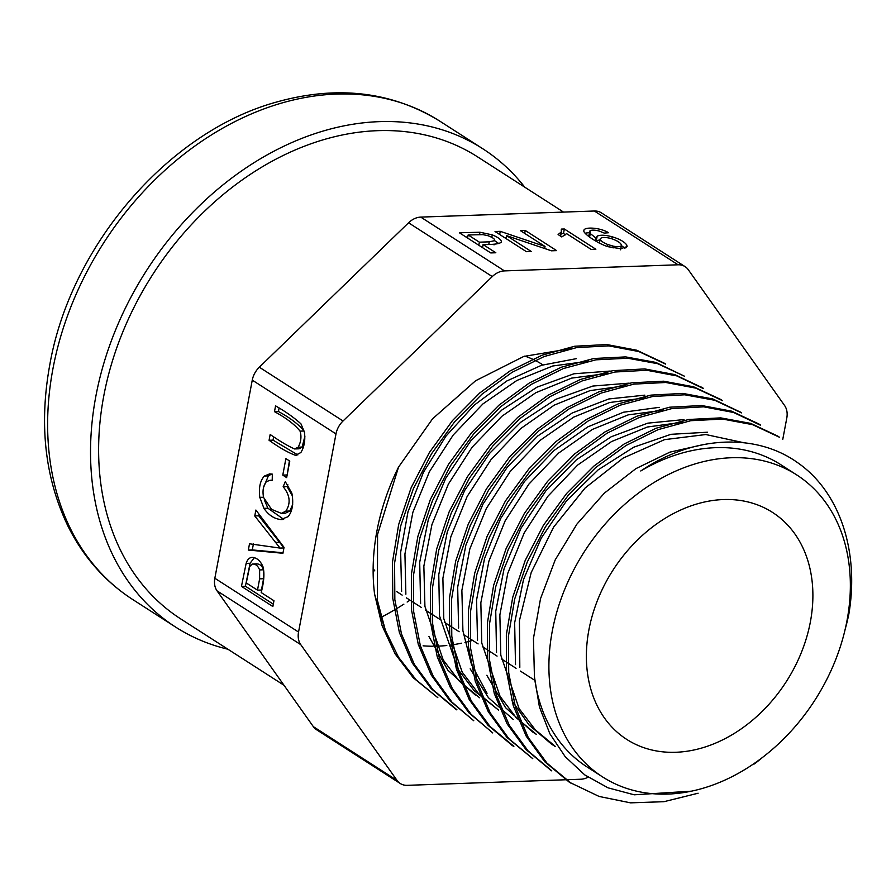 <?xml version="1.0" encoding="UTF-8"?>
<svg xmlns="http://www.w3.org/2000/svg" width="896" height="896" viewBox="0 0 896 896"><rect width="100%" height="100%" fill="white"/><g stroke="black" fill="none" stroke-linecap="round" stroke-linejoin="round"><path stroke-width="1.34" d="M490.762 252.93L495.846 252.762L483.078 244.563C493.786 244.664 499.878 243.824 501.39 242.032C501.446 239.826 498.411 237.429 492.274 234.864L479.965 232.243L459.368 232.77L490.762 252.93M313.354 726.656L397.062 780.438A19.275 14.717 122.7 0 0 400.243 783.496L316.534 729.714A19.275 14.717 -57.3 0 1 313.354 726.656L217.056 590.867A19.275 14.717 -57.3 0 1 214.838 578.256L252.269 380.128A19.275 14.717 -57.3 0 1 259.314 367.203L408.554 222.79A19.275 14.717 -57.3 0 1 420.739 217.101L594.362 211.008A19.275 14.717 -57.3 0 1 601.373 212.845L685.082 266.627A19.275 14.717 122.7 0 0 678.082 264.79L594.362 211.008M420.739 217.101L504.459 270.894L678.082 264.79M608.619 232.736C599.962 227.36 583.352 226.598 583.878 230.742C582.781 233.509 598.875 244.227 608.395 246.758L620.738 248.718L627.133 246.546L626.752 244.978C624.322 241.685 619.461 238.963 612.181 236.802C605.416 234.987 600.421 234.752 597.195 236.096L596.187 238.258L590.262 233.554L589.893 230.944C591.405 229.835 594.496 229.869 599.166 231.034L604.251 233.094L608.619 232.736M588.672 236.398L589.893 230.944M596.12 237.362L595.672 241.035M595.862 249.245L564.334 228.995L561.299 229.096L561.322 231.941L558.096 234.55L561.814 236.947L566.597 233.632L591.147 249.413L595.862 249.245M560.605 236.163L561.658 231L560.526 236.118M526.434 251.686L531.294 251.507L506.621 235.659L551.421 250.802L556.629 250.622L525.235 230.451L520.374 230.619L545.026 246.456L500.248 231.336L495.04 231.515L526.434 251.686M685.082 266.627A19.275 14.717 122.7 0 1 688.262 269.685L784.56 405.474A19.275 14.717 122.7 0 1 786.789 418.074L782.757 439.421M296.598 455.258L295.389 455.302L300.843 452.558C304.259 447.037 305.458 440.227 304.45 432.13L300.944 423.842C294.157 417.67 285.701 411.667 275.576 405.866L274.478 411.656C286.16 417.984 294.694 424.469 300.07 431.133C301.672 436.498 301.045 441.851 298.178 447.205L294.504 448.941C287.874 445.973 279.765 441.146 270.166 434.482L269.069 440.272C279.194 447.552 287.963 452.558 295.389 455.302L296.005 455.314M298.178 447.205L302.131 447.07L298.973 448.806L294.504 448.941M286.653 477.613L289.778 461.104L285.891 458.618L282.778 475.115L286.653 477.613M282.722 519.478L280.862 519.546L288.12 516.656C292.488 511.202 293.731 503.384 291.861 493.192L285.298 481.622L283.147 486.741C290.058 495.141 290.954 503.283 285.835 511.146L281.355 513.363L271.522 509.342L263.592 497.482C262.315 490.851 263.256 485.576 266.392 481.656L270.077 480.267L272.216 480.446L272.328 474.13L269.674 473.872L264.398 476.034C260.142 480.626 258.619 487.738 259.806 497.358L263.95 508.357C268.554 515.099 274.187 518.829 280.862 519.546L281.814 519.557M282.923 553.269L284.043 547.344L255.886 510.037L254.766 515.95L280.045 548.083L249.514 543.794L248.326 550.054L282.923 553.269M272.854 606.536L273.952 600.746L261.195 592.547C264.062 581.605 264.645 572.992 262.965 566.709C260.422 560.829 256.872 557.715 252.325 557.379C249.458 557.458 247.397 559.474 246.142 563.394L241.461 586.365L272.854 606.536M214.838 578.256L298.547 632.05L335.989 433.91L252.269 380.128M504.459 270.894A19.275 14.717 122.7 0 0 492.274 276.573L408.554 222.79M259.314 367.203L343.034 420.986L492.274 276.573M343.034 420.986A19.275 14.717 122.7 0 0 335.989 433.91M298.547 632.05A19.275 14.717 122.7 0 0 300.765 644.65L217.056 590.867M397.062 780.438L300.765 644.65M400.243 783.496A19.275 14.717 122.7 0 0 407.254 785.333L580.877 779.229A19.275 14.717 122.7 0 0 588.056 777.213M573.014 348.23L523.824 356.429L475.574 380.766L432.544 418.835L398.541 467.085A201.902 154.213 122.7 0 0 374.562 594.003L384.16 626.965M542.326 364.515A134.893 103.029 122.7 0 0 524.81 356.093M373.139 568.512A134.893 103.029 122.7 0 0 374.83 570.92M472.618 640.382A179.514 137.11 -57.3 0 1 464.968 642.41M461.451 643.194A179.514 137.11 -57.3 0 1 449.915 645.154M446.802 645.512A179.514 137.11 -57.3 0 1 436.139 646.195M433.059 646.229A179.514 137.11 -57.3 0 1 423.114 645.826M420.381 645.579A179.514 137.11 -57.3 0 1 419.574 645.49M810.354 622.014A134.893 103.029 -57.3 0 1 626.718 739.39A134.893 103.029 -57.3 0 1 612.954 570.214A134.893 103.029 -57.3 0 1 772.542 512.422A134.893 103.029 -57.3 0 1 810.354 622.014M691.309 791.179L634.2 794.808L608.048 787.83L584.774 774.917L565.186 756.65L549.853 733.746L539.414 706.91L534.442 676.861L533.445 638.445L540.523 598.674L555.24 559.821L576.957 524.059L604.363 493.125L635.902 468.63L669.883 452.144L704.256 444.438M754.387 763.941A201.902 154.213 122.7 0 0 763.022 757.019M845.23 629.059A201.902 154.213 122.7 0 0 848.859 614.074C859.499 551.219 839.619 491.691 797.63 462.683C756 432.79 693.728 435.254 640.763 470.982A179.514 137.11 -57.3 0 1 780.965 464.789L796.667 474.88A179.514 137.11 -57.3 0 1 846.978 620.726A179.514 137.11 -57.3 0 1 602.605 776.933A179.514 137.11 -57.3 0 1 550.133 686.941A179.514 137.11 -57.3 0 1 627.39 502.006A179.514 137.11 -57.3 0 1 796.667 474.88M602.605 776.933L586.914 766.853A179.514 137.11 -57.3 0 1 534.442 676.861M568.691 781.67L544.835 761.813L526.187 736.131L513.274 705.701L506.52 671.563L506.341 634.85L512.714 597.363L525.202 560.459L543.357 525.37L566.619 493.461L593.947 466.032L624.187 443.979L656.174 428.21L688.766 419.474L720.698 417.883L750.68 423.382L777.414 435.915M549.763 769.395L525.93 749.482L507.147 723.923L494.29 693.515L487.693 659.333L487.435 622.821L493.595 585.446L506.117 548.576L524.35 513.464L547.478 481.466L574.694 453.914L604.923 431.95L636.955 416.192L669.626 407.21L701.702 405.53L731.64 411.174L758.408 423.763M532.762 758.677L506.957 737.419L488.286 711.76L475.283 681.307L468.541 647.058L468.418 610.501L474.723 573.115L487.166 536.144L505.445 500.942L528.73 469.067L555.979 441.594L586.163 419.541L618.206 403.894L650.866 395.125L682.808 393.411L712.701 398.922L739.39 411.622M511.773 745.046L487.939 725.245L469.235 699.597L456.378 669.021L449.68 634.861L449.378 598.45L455.683 561.109L468.272 524.104L486.438 488.902L509.51 456.994L536.76 429.61L567.056 407.59L599.144 391.72L631.758 382.794L663.622 381.203L693.56 386.781L720.462 399.336M492.755 732.894L469.034 712.914L450.262 687.254L437.248 656.858L430.64 622.776L430.483 586.342L436.688 548.89L449.165 511.806L467.421 476.706L490.56 444.853L517.787 417.312L548.162 395.192L580.261 379.523L612.853 370.664L644.717 368.917L674.621 374.573L701.4 387.274M473.76 720.72L449.859 700.762L431.178 674.946L418.298 644.437L411.6 610.389L411.443 573.922L417.85 536.458L430.371 499.453L448.47 464.363L471.643 432.589L498.982 405.149L529.256 383.04L561.232 367.248L593.779 358.512L625.71 356.899L655.715 362.387L684.578 376.253M454.854 708.411L431.021 688.486L412.227 662.939L399.381 632.542L392.773 598.382L392.515 561.893L398.675 524.496L411.186 487.603L429.386 452.525L452.514 420.538L479.774 392.941L510.026 370.944L542.035 355.208L574.694 346.237L606.771 344.546L636.72 350.213L663.488 362.79M398.541 467.085L377.563 534.419L377.418 600.432L385.414 630.47L398.496 657.194L416.136 679.851L437.842 697.693L413.202 677.712L395.158 653.934L382.122 625.778L374.562 594.003M665.571 364.101L638.781 351.523L608.866 345.89L576.845 347.547L544.163 356.53L512.109 372.299L481.88 394.251L454.664 421.77L431.536 453.768L413.302 488.891L400.758 525.784L394.576 563.147L394.845 599.659L401.453 633.853L414.299 664.272L433.07 689.83L456.915 709.744M684.566 376.264L657.787 363.72L627.782 358.232L595.851 359.834L563.304 368.57L531.328 384.373L501.043 406.47L473.715 433.899L450.542 465.696L432.432 500.786L419.91 537.79L413.493 575.254L413.672 611.722L420.37 645.781L433.25 676.29L451.931 702.106L473.738 720.754M703.461 388.606L676.704 375.883L646.834 370.272L614.947 372.019L582.333 380.856L550.211 396.525L519.926 418.589L492.744 446.051L469.549 477.893L451.237 513.106L438.738 550.256L432.51 587.664L432.667 624.064L439.331 658.202L452.368 688.632L471.106 714.302L492.722 732.95M722.523 400.669L695.699 388.102L665.806 382.491L633.842 384.115L601.126 393.086L569.061 408.901L538.821 430.875L511.594 458.326L488.477 490.325L470.277 525.493L457.71 562.419L451.494 599.749L451.786 636.227L458.438 670.421L471.262 700.918L490.011 726.454L513.878 746.323M741.507 412.877L714.773 400.277L684.779 394.8L652.826 396.446L620.234 405.171L588.28 420.907L558.029 443.027L530.701 470.501L507.472 502.286L489.362 537.342L476.874 574.336L470.478 611.811L470.602 648.312L477.299 682.382L490.19 712.846L508.861 738.651L532.773 758.654M760.413 425.197L733.622 412.496L703.741 406.829L671.877 408.576L639.274 417.458L607.174 433.126L576.845 455.179L549.651 482.675L526.49 514.517L508.211 549.64L495.69 586.813L489.462 624.254L489.642 660.666L496.261 694.77L509.275 725.211L528.046 750.859L551.768 770.818M779.475 437.248L752.618 424.67L722.714 419.082L690.805 420.694L658.09 429.654L626.002 445.502L595.75 467.499L568.512 494.928L545.418 526.893L527.24 562.083L514.674 599.043L508.402 636.373L508.715 672.806L515.413 707L528.248 737.531L546.941 763.101L570.819 782.914L599.122 796.454L630.56 802.85L663.981 801.685L698.118 793.218M683.066 422.162L647.405 427.011L611.587 441.526L577.64 465.069L547.938 496.216L524.205 532.941L507.763 573.328L499.867 614.914L500.797 655.178L519.086 708.568L535.326 729.837L555.498 746.558M743.747 442.714L705.802 434.538L664.552 439.645L623.213 458.046L585.144 487.962L553.65 527.061L531.182 572.578L519.434 620.614L519.814 667.363M515.514 664.642L514.64 622.843L523.488 579.667L541.195 538.194L566.586 500.763L598.192 469.818L633.774 447.194L670.958 434.314L707.437 432.219M551.219 743.859L529.099 725.032L511.93 700.717M663.858 410.122L628.13 414.893L592.402 429.419L558.656 453.051L528.909 484.098L505.176 520.789L488.902 561.142L480.85 602.717L481.757 643.003L500.058 696.338L516.197 717.696L536.48 734.429L532.213 731.707M496.53 652.445L495.746 611.307L504.022 568.982L521.08 528.114L545.821 490.941L576.442 459.771L611.128 436.8L647.763 423.158L684.006 419.574M532.246 731.64L505.534 707.65L486.83 675.282M645.546 397.79L609.582 402.528L573.686 417.122L539.874 440.518L510.104 471.643L486.315 508.536L469.84 548.89L461.877 590.397L462.907 630.75L471.464 664.44L487.066 693.291M477.534 640.259L476.549 600.074L484.501 558.712L500.73 518.426L524.518 481.466L554.142 450.442L587.742 426.91L623.515 412.216L659.176 407.355M513.262 719.454L488.432 697.693L470.165 668.83M625.755 385.661L590.027 390.622L554.221 405.138L520.576 428.669L490.952 459.749L467.141 496.507L450.822 536.838L442.893 578.256L443.778 618.598L462.224 672.168L478.363 693.392L498.501 710.046L474.141 690.637L457.99 669.267L439.522 615.888L438.771 574.571L447.294 531.888L464.565 490.605L489.586 453.376L520.621 422.307L555.878 399.291L592.85 386.053L629.16 383.141M458.606 628.04L457.677 587.149L465.898 545.059L482.933 504.202L507.394 467.029L537.746 435.994L572.331 412.933L608.843 398.955L644.862 395.147M607.41 373.442L571.693 378.101L535.763 392.739L501.861 416.282L472.102 447.238L448.381 484.098L431.939 524.586L423.853 566.138L424.917 606.379L443.206 659.949L459.346 681.206L479.573 697.76M475.317 695.038L447.832 670.163L428.915 636.451M420.605 603.669L419.698 562.274L428.344 519.501L445.749 478.24L470.714 440.944L501.872 409.987L537.074 387.117L573.944 373.778L610.243 371.056M588.482 361.189L552.787 365.982L516.891 380.453L482.944 403.906L453.23 434.986L429.408 471.733L412.877 512.266L404.936 553.941L405.866 594.205M401.61 591.472L400.646 552.272L407.994 511.773L423.438 472.304L445.917 436.195L474.163 405.182L506.766 381.002L541.464 365.299L576.318 358.658M257.488 590.162L246.266 582.949L249.682 566.552L252.224 564.077C255.494 563.797 257.958 565.746 259.627 569.934L259.627 578.861L257.488 590.162L261.442 590.027L263.581 578.726L263.581 569.789C261.912 565.611 259.448 563.662 256.178 563.942M252.224 564.077L257.006 563.808M273.314 604.15L245.414 586.23L250.096 563.259L254.341 557.637M241.461 586.365L245.414 586.23M246.142 563.394L250.096 563.259M283.013 552.776L252.28 549.92L253.467 543.648M248.326 550.054L252.28 549.92M254.766 515.95L258.731 515.805L259.034 514.203M283.998 547.938L258.731 515.805M280.045 548.083L283.931 547.949M283.147 486.741L287.101 486.606L287.862 484.781M281.355 513.363L285.309 513.229L289.789 511.011L292.678 504.538M292.51 496.115L287.101 486.606M263.547 487.446L268.363 475.888L271.723 474.006M283.674 519.31L267.904 508.211L264.298 499.822M287.112 475.227L289.397 460.869M282.778 475.115L286.731 474.981M274.478 411.656L278.432 411.522L279.07 408.117M304.651 433.294L304.024 430.998C298.648 424.334 290.114 417.838 278.432 411.522M302.131 447.07L304.909 436.218M269.069 440.272L273.022 440.138L273.672 436.733M297.842 454.944L273.022 440.138M621.454 245.224C621.04 246.747 618.363 247.072 613.435 246.198L607.79 244.518C602.605 242.346 600.096 240.464 600.253 238.874C601.418 237.126 605.002 237.003 610.994 238.493C617.333 240.643 620.816 242.883 621.454 245.224L620.592 249.805M599.379 243.466L600.253 238.874M585.088 233.173L589.355 232.602M621.387 245.538L624.949 248.259M595.717 241.058L600.074 239.781M564.334 228.995L563.483 233.509L565.611 234.875M560.448 233.61L563.483 233.509M506.621 235.659L506.072 238.605M525.235 230.451L524.686 233.397M544.723 248.035L546.392 249.099M545.026 246.456L544.634 248.506M500.248 231.336L499.643 234.472M504.426 237.541L506.15 238.123M479.382 242.178L468.149 234.965L482.966 234.64L488.029 235.715C492.755 237.496 495.006 239.131 494.76 240.621L489.283 241.83L479.382 242.178L478.8 245.246M480.917 246.613L482.709 246.546M468.149 234.965L467.578 238.034M493.998 244.899L494.099 244.16M483.078 244.563L482.507 247.632M494.76 240.878L498.882 243.578M479.965 232.243L479.528 234.573M465.987 237.014L467.779 236.958M409.987 600.141A274.602 209.731 -57.3 0 1 407.142 602.034M403.872 604.162A274.602 209.731 -57.3 0 1 380.61 617.579M283.998 685.261L180.768 618.946A274.602 209.731 -57.3 0 1 103.79 395.83A274.602 209.731 -57.3 0 1 477.613 156.89L563.539 212.094M227.92 649.23A284.234 217.09 -57.3 0 1 175.56 627.043A284.234 217.09 -57.3 0 1 95.883 396.11A284.234 217.09 -57.3 0 1 482.821 148.781A284.234 217.09 -57.3 0 1 524.765 187.186M259.627 578.861L263.581 578.726M259.627 569.934L263.581 569.789M275.352 542.416L279.306 542.282M285.835 511.146L289.789 511.011M264.398 476.034L268.363 475.888M259.806 497.358L263.536 497.224M263.95 508.357L267.904 508.211M300.07 431.133L304.024 430.998M607.79 244.518L607.421 246.456M600.219 239.042L599.446 243.118M621.432 245.347L620.794 248.718M613.435 246.198L613.11 247.934M626.752 244.978L626.237 247.71M612.181 236.802L611.811 238.739M597.195 236.096L596.344 240.61M590.262 233.554L589.602 237.082M489.283 241.83L488.802 244.362M492.274 234.864L491.803 237.35M132.653 599.48C105.022 581.549 83.496 557.189 68.085 526.378C44.946 478.397 38.864 424.402 49.862 364.414C70.728 245.482 168.706 131.51 276.651 102.021C337.266 85.086 391.698 91.482 439.925 121.218A284.234 217.09 122.7 0 0 52.976 368.547A284.234 217.09 122.7 0 0 132.653 599.48L175.56 627.043M396.502 591.483L402.158 595.112M406.414 597.856L421.165 607.331M425.488 610.109L440.07 619.483M444.326 622.216L459.166 631.747M463.478 634.514L478.106 643.91M482.317 646.621L497.078 656.096M501.346 658.84L516.074 668.304M520.397 671.082L534.699 680.266M779.498 437.237L777.426 435.904M760.514 425.04L758.442 423.707M741.53 412.843L739.458 411.51M722.546 400.646L720.474 399.314M703.562 388.45L701.49 387.128M665.594 364.056L663.533 362.734M570.718 783.059L568.658 781.738M551.734 770.862L549.674 769.541M513.778 746.48L511.706 745.147M456.826 709.89L454.765 708.568M551.186 743.904L555.442 746.637M272.216 480.2L270.077 480.267M439.925 121.218L482.821 148.781"/></g></svg>

